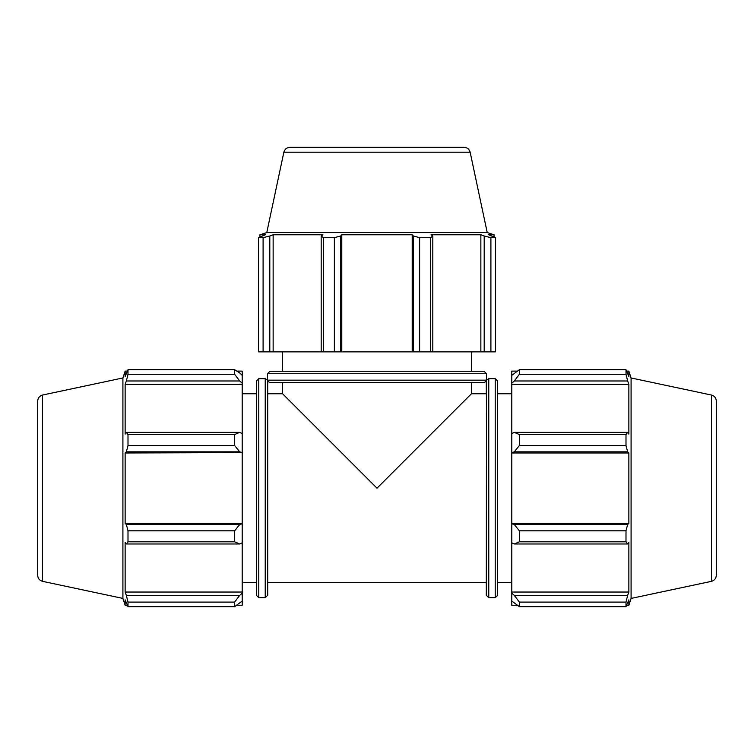 <?xml version="1.0" encoding="UTF-8"?>
<svg xmlns="http://www.w3.org/2000/svg" width="754" height="754" viewBox="0 0 754 754"><rect width="100%" height="100%" fill="white"/><g stroke="black" fill="none" stroke-linecap="round" stroke-linejoin="round"><path stroke-width="1.13" d="M321.732 432.919L377 488.187L432.268 432.919M486.311 582.606L267.689 582.606M282.58 393.767L267.689 393.767L267.689 381.175L269.932 382.627L484.068 382.627L486.311 381.175L486.311 393.767L471.42 393.767L377 488.187L282.58 393.767L282.58 382.627M258.782 597.715L256.322 595.264L256.322 381.119L258.782 378.659L258.782 597.715L265.229 597.715L267.689 595.264L267.689 381.138M267.472 373.72L269.932 371.26L484.068 371.26L486.528 373.72L267.472 373.72L267.472 380.11L265.229 378.659L265.229 597.715M495.218 378.659L495.218 597.715L497.678 595.264L497.678 381.119L495.218 378.659L488.771 378.659L488.771 597.715L486.311 595.264L486.509 380.167L486.311 381.138L486.509 380.167L267.491 380.167M484.068 382.627L471.42 382.627L471.42 393.767M486.311 381.138L486.509 380.167M239.687 432.381L234.645 434.568L234.645 445.557L239.687 451.844L242.204 452.607L242.204 433.55L239.687 432.381L126.361 432.381L128.001 434.568L234.645 434.568M234.645 445.557L128.001 445.557L126.361 451.844L239.687 451.844M128.001 445.557L128.001 434.568M239.687 372.928L234.645 369.733L234.645 374.286L239.687 380.987L242.204 383.221L242.204 375.322L239.687 372.928M234.645 374.286L128.001 374.286L126.361 380.987L239.687 380.987M128.001 374.286L128.001 369.733L234.645 369.733M42.563 581.343L42.563 395.039C39.528 395.897 37.907 397.905 37.7 401.043L37.7 575.33C37.907 578.478 39.528 580.476 42.563 581.343L122.911 598.422L122.911 377.961L125.136 371.109L125.136 376.529L128.001 369.733M239.687 595.396L234.645 602.097L234.645 606.65L242.204 601.051L242.204 593.162L239.687 595.396L126.361 595.396L128.001 602.097L234.645 602.097M234.645 606.65L128.001 606.65L125.136 599.854L125.136 605.274L122.911 598.422M128.001 606.65L128.001 602.097M239.687 524.53L234.645 530.816L234.645 541.806L239.687 543.992L242.204 542.833L242.204 523.776L239.687 524.53L126.361 524.53L128.001 530.816L234.645 530.816M234.645 541.806L128.001 541.806L126.361 543.992L239.687 543.992M128.001 541.806L128.001 530.816M126.361 595.396L125.136 592.041L125.136 542.249L126.361 543.992M126.361 524.53L125.136 523.399L125.136 452.984L126.361 451.844M126.361 432.381L125.136 434.125L125.136 384.333L126.361 380.987M242.204 383.221L242.204 384.333L125.136 384.333M242.204 452.607L125.136 452.984M242.204 542.833L242.204 593.162M242.204 592.041L125.136 592.041M236.841 371.109L242.204 371.109L242.204 375.322M242.204 384.333L242.204 433.55M242.204 452.984L242.204 523.399L125.136 523.399M242.204 601.051L242.204 605.274L236.841 605.274M256.322 582.606L242.204 582.606M487.225 232.562L266.775 232.562L283.853 152.214C284.71 149.188 286.709 147.567 289.856 147.35L464.144 147.35C467.291 147.567 469.29 149.188 470.147 152.214L487.225 232.562L494.077 234.786L488.658 234.786L495.453 237.651L495.453 351.854L490.901 351.854L490.901 237.651L495.453 237.651M490.901 237.651L484.2 236.011L484.2 351.854L490.901 351.854M484.2 351.854L432.805 351.854L432.805 236.011L430.619 237.651L430.619 351.854L432.805 351.854M419.629 351.854L419.629 237.651L413.343 236.011L413.343 351.854L430.619 351.854M413.343 351.854L340.657 351.854L340.657 236.011L334.371 237.651L334.371 351.854L340.657 351.854M323.381 351.854L323.381 237.651L321.195 236.011L321.195 351.854L334.371 351.854M321.195 351.854L269.8 351.854L269.8 236.011L263.099 237.651L263.099 351.854L269.8 351.854M263.099 237.651L258.547 237.651L258.547 351.854L263.099 351.854M419.629 237.651L430.619 237.651M323.381 237.651L334.371 237.651M258.547 237.651L265.342 234.786L259.923 234.786L266.775 232.562M432.805 236.011L431.062 234.786L480.854 234.786L484.2 236.011M480.854 351.854L480.854 234.786M341.788 351.854L341.788 234.786L412.212 234.786L413.343 236.011M340.657 236.011L341.788 234.786M412.212 351.854L412.212 234.786M273.146 351.854L273.146 234.786L322.938 234.786L321.195 236.011M269.8 236.011L273.146 234.786M282.58 371.26L282.58 351.854M514.313 543.992L519.355 541.806L519.355 530.816L514.313 524.53L511.796 523.776L511.796 542.833L514.313 543.992L627.639 543.992L625.999 541.806L519.355 541.806M511.796 523.776L511.796 452.607L514.313 451.844L519.355 445.557L519.355 434.568L514.313 432.381L511.796 433.55L511.796 452.607M511.796 433.55L511.796 383.221L514.313 380.987L519.355 374.286L519.355 369.733L511.796 375.322L511.796 383.221M511.796 375.322L511.796 371.109L517.159 371.109M517.159 605.274L511.796 605.274L511.796 601.051L519.355 606.65L519.355 602.097L514.313 595.396L511.796 593.162L511.796 601.051M511.796 593.162L511.796 542.833M511.796 523.399L628.864 523.399L627.639 524.53L514.313 524.53M519.355 530.816L625.999 530.816L627.639 524.53M511.796 592.041L628.864 592.041L627.639 595.396L514.313 595.396M519.355 602.097L625.999 602.097L627.639 595.396M711.437 395.039L711.437 581.343C714.472 580.476 716.093 578.478 716.3 575.33L716.3 401.043C716.093 397.905 714.472 395.897 711.437 395.039L631.089 377.961L628.864 371.109L628.864 376.529L625.999 369.733L625.999 374.286L519.355 374.286M519.355 369.733L625.999 369.733M514.313 380.987L627.639 380.987L628.864 384.333L628.864 434.125L627.639 432.381L514.313 432.381M519.355 434.568L625.999 434.568L627.639 432.381M631.089 377.961L631.089 598.422L628.864 605.274L628.864 599.854L625.999 606.65L519.355 606.65M627.639 380.987L625.999 374.286M625.999 434.568L625.999 445.557L519.355 445.557M514.313 451.844L627.639 451.844L625.999 445.557M627.639 451.844L628.864 452.984L628.864 523.399M625.999 530.816L625.999 541.806M627.639 543.992L628.864 542.249L628.864 592.041M625.999 602.097L625.999 606.65M511.796 452.984L628.864 452.984M511.796 384.333L628.864 384.333M497.678 393.767L511.796 393.767M283.853 152.214L470.147 152.214M265.229 378.659L258.782 378.659M488.771 378.659L486.528 380.11L486.528 373.72M488.771 597.715L495.218 597.715M127.285 371.109L125.136 371.109M127.285 605.274L125.136 605.274M42.563 395.039L122.911 377.961M256.322 393.767L242.204 393.767M494.077 236.935L494.077 234.786M259.923 236.935L259.923 234.786M471.42 371.26L471.42 351.854M626.715 605.274L628.864 605.274M626.715 371.109L628.864 371.109M711.437 581.343L631.089 598.422M497.678 582.606L511.796 582.606"/></g></svg>
